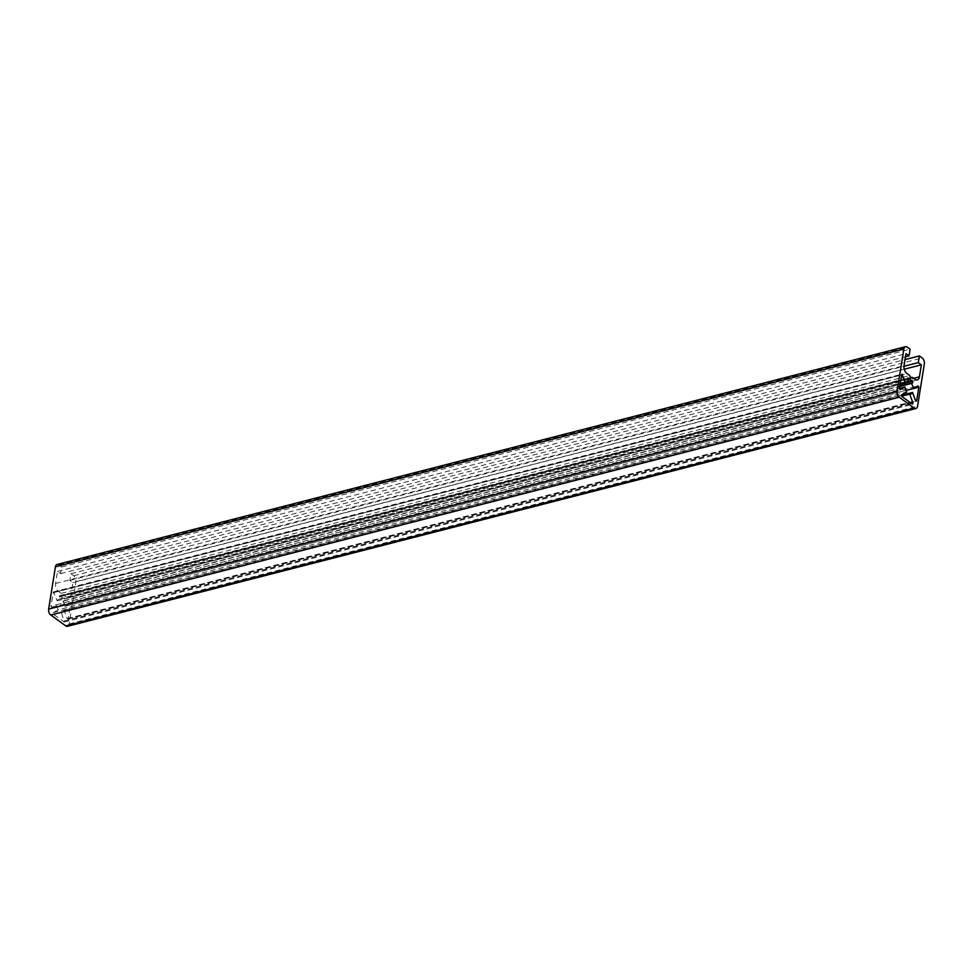 <?xml version="1.0" encoding="UTF-8"?>
<svg xmlns="http://www.w3.org/2000/svg" width="973" height="973" viewBox="0 0 973 973"><rect width="100%" height="100%" fill="white"/><g stroke="black" fill="none" stroke-linecap="round" stroke-linejoin="round"><path stroke-width="0.73" stroke-dasharray="4.87 3.65" d="M58.368 609.791A6.543 3.928 -104.4 0 1 56.556 604.756L51.691 607.456L50.912 606.179L53.454 591.925L57.152 600.852A6.543 3.928 -104.4 0 1 59.025 599.161A6.543 3.928 -104.4 0 1 60.058 599.125L59.438 595.768L64.109 598.991L64.267 600.621L62.965 601.241A6.543 3.928 -104.4 0 1 64.765 606.386L69.606 603.649L70.384 604.926L68.171 618.719L67.149 618.585L64.121 610.241A6.543 3.928 -104.4 0 1 62.284 611.847A6.543 3.928 -104.4 0 1 61.238 611.883L64.267 622.002L53.357 614.243L53.187 612.625L58.368 609.791L906.812 392.01M61.238 611.883L901.557 396.181M64.121 610.241L901.375 395.33M64.765 606.386L905.924 390.477M62.965 601.241L899.672 386.463M60.058 599.125L906.556 381.83M57.152 600.852L899.976 384.505M56.556 604.756L899.356 388.409L50.912 606.179M67.478 626.308A4.488 2.688 75.6 0 0 69.132 623.973L75.906 581.696A4.488 2.688 75.6 0 0 73.766 575.761L70.932 573.705L69.861 580.394L72.914 582.608L70.993 594.637A5.923 3.551 -104.4 0 1 68.803 597.726A5.923 3.551 -104.4 0 1 66.505 597.142L63.646 595.075L62.199 595.902L61.287 593.36L58.429 591.28A5.923 3.551 -104.4 0 1 55.595 583.459L57.529 571.431L60.581 573.656L61.652 566.967L58.818 564.912A4.488 2.688 75.6 0 0 57.079 564.474M61.652 566.967L910.096 349.185M60.581 573.656L905.474 356.775M57.529 571.431L905.972 353.649M61.287 593.36L909.731 375.566M62.199 595.902L910.643 378.108M63.646 595.075L910.497 377.694M72.914 582.608L904.258 369.217M69.861 580.394L903.978 366.286M70.932 573.705L905.012 359.609M53.357 614.243L901.813 396.461M63.926 621.917L912.37 404.136M64.522 620.859L911.446 403.467M67.149 618.585L915.593 400.803M68.171 618.719L915.775 401.144M70.384 604.926L913.294 388.568M69.533 603.686L917.977 385.904M64.267 600.621L899.721 386.172M64.109 598.991L905.644 382.973M59.791 595.853L907.627 378.217M59.195 596.936L907.651 379.154M54.16 592.521L901.497 375.019M53.126 592.387L901.57 374.605M51.764 607.42L900.049 389.674M53.187 612.625L901.63 394.843M73.766 575.761L922.209 357.979M75.906 581.696L924.35 363.902M69.132 623.973L917.575 406.179M58.818 564.912L907.262 347.13M55.595 583.459L904.051 365.678M58.429 591.28L906.872 373.498M66.505 597.142L914.948 379.361M70.993 594.637L913.562 378.351M64.267 622.002L912.723 404.221M62.284 611.847L910.728 394.065M67.842 619.181L916.298 401.399M69.606 603.649L918.05 385.867M59.438 595.768L907.894 377.974M59.025 599.161L907.481 381.38M53.454 591.925L901.898 374.143M51.691 607.456L900.134 389.662M68.803 597.726L917.259 379.932"/><path stroke-width="1.46" d="M912.37 404.136L901.813 396.461L901.63 394.843L906.812 392.01A6.543 3.928 -104.4 0 1 904.999 386.962L900.134 389.662L899.356 388.397L901.898 374.143L905.595 383.07A6.543 3.928 -104.4 0 1 907.481 381.38A6.543 3.928 -104.4 0 1 908.502 381.331L907.894 377.974L912.552 381.197L912.71 382.827L911.409 383.447A6.543 3.928 -104.4 0 1 913.221 388.604L918.05 385.867L918.828 387.145L916.627 400.925L915.593 400.803L912.565 392.46A6.543 3.928 -104.4 0 1 910.728 394.065A6.543 3.928 -104.4 0 1 909.682 394.089L912.978 403.077L912.37 404.136M901.557 396.181L909.682 394.089M901.375 395.33L912.565 392.46M905.924 390.477L913.221 388.604M899.672 386.463L911.409 383.447M906.556 381.83L908.502 381.331M899.976 384.505L905.595 383.07M899.356 388.409L904.999 386.962M924.35 363.902A4.488 2.688 75.6 0 0 922.209 357.979L919.376 355.923L918.305 362.601L921.358 364.826L919.436 376.843A5.923 3.551 -104.4 0 1 917.259 379.932A5.923 3.551 -104.4 0 1 914.948 379.361L912.09 377.281L910.643 378.108L909.731 375.566L906.872 373.498A5.923 3.551 -104.4 0 1 904.051 365.678L905.972 353.649L909.025 355.863L910.096 349.185L907.262 347.13A4.488 2.688 75.6 0 0 905.522 346.692A4.488 2.688 75.6 0 0 903.868 349.027L897.094 391.304A4.488 2.688 75.6 0 0 899.234 397.239L914.182 408.088A4.488 2.688 75.6 0 0 915.921 408.526A4.488 2.688 75.6 0 0 917.575 406.179L924.35 363.902M905.522 346.692L57.079 564.474A4.488 2.688 75.6 0 0 55.425 566.821L48.65 609.098A4.488 2.688 75.6 0 0 50.791 615.021L65.738 625.87A4.488 2.688 75.6 0 0 67.478 626.308L915.921 408.526M905.474 356.775L909.025 355.863M910.497 377.694L912.09 377.281M904.258 369.217L921.358 364.826M903.978 366.286L918.305 362.601M905.012 359.609L919.376 355.923M911.446 403.467L912.978 403.077M915.775 401.144L916.627 400.925M913.294 388.568L918.828 387.145M899.721 386.172L912.71 382.827M905.644 382.973L912.552 381.197M907.627 378.217L908.235 378.059M901.497 375.019L902.603 374.739M65.738 625.87L914.182 408.088M50.791 615.021L899.234 397.239M48.65 609.098L897.094 391.304M55.425 566.821L903.868 349.027M913.562 378.351L919.436 376.843"/></g></svg>
